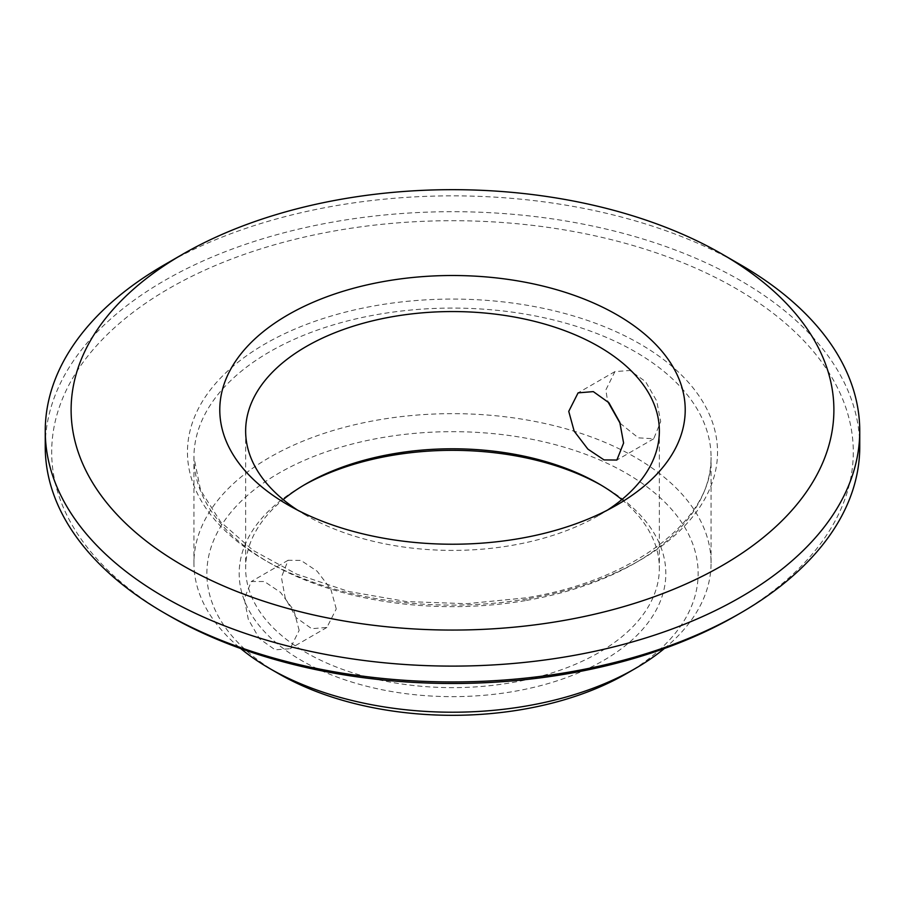 <?xml version="1.0" encoding="UTF-8"?>
<svg xmlns="http://www.w3.org/2000/svg" width="905" height="905" viewBox="0 0 905 905"><rect width="100%" height="100%" fill="white"/><g stroke="black" fill="none" stroke-linecap="round" stroke-linejoin="round"><path stroke-width="0.68" stroke-dasharray="4.53 3.39" d="M164.529 264.724A407.25 235.119 180 0 1 337.848 205.367A407.25 235.119 180 0 1 740.471 264.724M297.621 510.149A206.86 119.426 0 0 0 306.229 515.431A206.86 119.426 0 0 0 510.737 545.579A206.86 119.426 0 0 0 598.771 515.431A206.86 119.426 0 0 0 607.379 510.149M601.022 485.091A213.32 123.159 180 0 1 603.341 486.404A213.32 123.159 180 0 1 512.558 691.669A213.32 123.159 180 0 1 269.034 636.328A213.32 123.159 180 0 1 301.659 486.404A213.32 123.159 180 0 1 303.978 485.091M621.814 499.594A206.86 119.426 180 0 1 659.36 568.216A206.86 119.426 180 0 1 510.737 682.811A206.86 119.426 180 0 1 245.64 568.216A206.86 119.426 180 0 1 283.186 499.594M626.203 673.773A245.64 141.825 0 0 0 663.772 501.132A245.64 141.825 0 0 0 383.347 437.409A245.64 141.825 0 0 0 278.797 673.773M664.372 648.512A258.57 149.28 0 0 0 711.07 562.933A258.57 149.28 0 0 0 379.704 419.694A258.57 149.28 0 0 0 193.93 562.933A258.57 149.28 0 0 0 240.628 648.512M735.901 615.717A400.791 231.386 0 0 0 797.203 334.047A400.791 231.386 0 0 0 339.658 230.062A400.791 231.386 0 0 0 169.099 615.717M859.75 446.821A407.25 235.119 0 0 0 337.848 221.205A407.25 235.119 0 0 0 45.25 446.821M620.117 423.28L638.364 437.839L653.704 438.778L660.695 421.617L656.702 400.983L645.537 381.582L629.903 370.484L614.914 371.604L605.841 389.953L607.651 401.322M299.159 630.355L293.887 610.456L280.471 592.345L264.384 581.519L251.296 581.53L244.305 598.691L248.298 619.325L259.464 638.726L275.097 649.824L290.086 648.715L299.159 630.355M336.253 608.941L330.823 589.132L317.123 571.202L300.969 560.399L288.129 560.263L281.398 577.266L285.211 598.013L296.093 617.572L311.693 628.692L326.909 627.448L336.253 608.941M527.117 598.918A265.041 153.013 180 0 1 198.184 495.171A265.041 153.013 180 0 1 377.883 305.268A265.041 153.013 180 0 1 706.816 409.015A265.041 153.013 180 0 1 527.117 598.918M525.296 600.615A258.57 149.28 180 0 1 193.93 457.376A258.57 149.28 180 0 1 379.704 314.126A258.57 149.28 180 0 1 711.07 457.376A258.57 149.28 180 0 1 525.296 600.615M306.229 515.431L287.948 504.877M598.771 515.431L617.052 504.877M306.229 483.768L301.659 486.404M598.771 483.768L603.341 486.404M711.07 562.933L711.07 457.376C713.389 518.475 634.835 580.58 526.043 597.832L466.595 603.703L406.39 601.565L348.697 591.508L296.659 574.121L253.151 550.421L220.582 521.857L200.605 490.25L193.93 457.376L193.93 562.933M659.36 430.984L659.36 568.216M245.64 430.984L245.64 568.216M653.704 438.778L616.871 460.045M614.914 371.604L578.091 392.861M326.909 627.448L290.086 648.704M288.129 560.263L251.296 581.53"/><path stroke-width="1.36" d="M722.19 254.169L740.471 264.724A407.25 235.119 180 0 1 859.75 430.984A407.25 235.119 180 0 1 567.152 656.6A407.25 235.119 180 0 1 45.25 430.984A407.25 235.119 180 0 1 164.529 264.724L182.81 254.169A381.39 220.198 180 0 1 345.122 198.58A381.39 220.198 180 0 1 722.19 254.169A381.39 220.198 180 0 1 559.878 621.158A381.39 220.198 180 0 1 124.483 522.208A381.39 220.198 180 0 1 182.81 254.169M607.379 510.149A206.86 119.426 0 0 0 659.36 430.984A206.86 119.426 0 0 0 394.263 316.388A206.86 119.426 0 0 0 245.64 430.984A206.86 119.426 0 0 0 297.621 510.149M386.978 280.946A232.709 134.359 0 0 0 287.948 504.877A232.709 134.359 0 0 0 518.022 538.792A232.709 134.359 0 0 0 617.052 504.877A232.709 134.359 0 0 0 652.652 341.321A232.709 134.359 0 0 0 386.978 280.946M303.978 485.091A213.32 123.159 180 0 1 392.442 455.317A213.32 123.159 180 0 1 601.022 485.091M283.186 499.594A206.86 119.426 180 0 1 306.229 483.768A206.86 119.426 180 0 1 394.263 453.62A206.86 119.426 180 0 1 598.771 483.768A206.86 119.426 180 0 1 621.814 499.594M240.628 648.512A258.57 149.28 0 0 0 269.656 668.49L278.797 673.773A245.64 141.825 0 0 0 521.653 709.577A245.64 141.825 0 0 0 626.203 673.773L635.344 668.49A258.57 149.28 0 0 0 664.372 648.512M269.656 668.49A258.57 149.28 0 0 0 525.296 706.183A258.57 149.28 0 0 0 635.344 668.49M45.25 430.984L45.25 446.821A407.25 235.119 0 0 0 164.529 613.07L169.099 615.717A400.791 231.386 0 0 0 565.342 674.123A400.791 231.386 0 0 0 735.901 615.717L740.471 613.07A407.25 235.119 0 0 0 859.75 446.821L859.75 430.984M164.529 613.07A407.25 235.119 0 0 0 567.152 672.426A407.25 235.119 0 0 0 740.471 613.07M607.651 401.322L620.117 423.28M568.747 411.368L574.177 431.176L587.877 449.106L604.031 459.91L616.871 460.045L623.602 443.043L619.789 422.296L608.907 402.736L593.307 391.616L578.091 392.861L568.747 411.368"/></g></svg>
